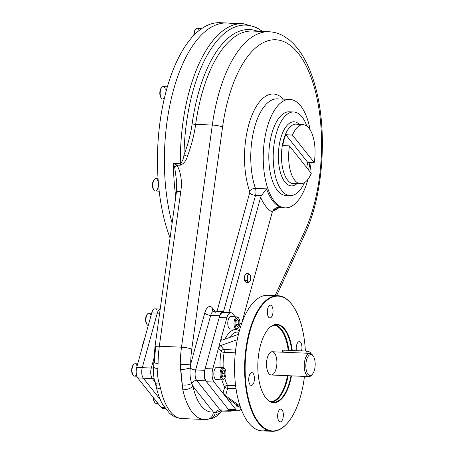 <?xml version="1.0" encoding="UTF-8"?>
<svg xmlns="http://www.w3.org/2000/svg" width="454" height="454" viewBox="0 0 454 454"><rect width="100%" height="100%" fill="white"/><g stroke="black" fill="none" stroke-linecap="round" stroke-linejoin="round"><path stroke-width="0.68" d="M262.554 31.485L256.385 27.405L243.055 23.67A127.949 57.09 92.4 0 0 180.346 163.729A4.653 2.077 -87.6 0 1 180.249 165.233C183.898 163.656 186.288 160.665 187.411 156.255A4.653 0.335 20.6 0 1 183.955 154.984C187.905 144.843 190.635 134.486 192.138 123.908A4.653 0.874 -172.1 0 0 195.663 124.345C194.119 135.207 191.367 145.842 187.411 156.255A4.653 0.335 20.6 0 1 183.955 154.984A126.581 56.483 92.4 0 1 262.321 31.474A126.581 56.483 92.4 0 0 183.955 154.984C183.637 158.537 182.434 161.454 180.346 163.729A4.653 2.077 -87.6 0 1 180.249 165.233L177.026 165.097C181.027 172.974 182.292 181.696 180.811 191.27L159.326 346.237L181.509 347.179A7.752 1.453 7.9 0 1 191.753 349.239A51.177 22.836 92.4 0 0 190.691 364.085L204.76 313.01A4.653 1.912 -164.6 0 0 210.673 315.394A7.752 3.462 92.4 0 1 213.925 311.331A7.752 3.462 92.4 0 0 210.673 315.394A4.653 1.912 -164.6 0 1 204.76 313.01A12.406 5.533 92.4 0 1 212.438 307.994L215.128 311.382L212.438 307.994A4.653 3.7 -38.4 0 0 212.909 311.001L222.937 311.716A7.752 3.462 92.4 0 0 219.691 315.78L210.673 315.394L195.651 369.931A7.752 3.462 92.4 0 0 196.696 380.435A4.653 3.7 141.6 0 0 191.758 383.454L192.893 386.212A51.177 22.836 92.4 0 0 213.295 411.948L215.122 412.924A7.752 6.305 75.2 0 1 210.747 418.645C213.352 418.832 220.553 413.793 221.064 411.755A7.752 6.679 35.7 0 1 215.951 414.292M235.024 24.59A127.949 57.09 -87.6 0 0 175.721 82.458A127.949 57.09 -87.6 0 0 172.111 223.192A127.949 57.09 -87.6 0 1 173.434 90.198A127.949 57.09 -87.6 0 1 227.096 22.995L243.055 23.67A127.949 57.09 92.4 0 0 180.346 163.729C182.434 161.454 183.637 158.537 183.955 154.984C187.905 144.843 190.635 134.486 192.138 123.908A4.653 0.874 -172.1 0 0 195.663 124.345L212.313 125.049L181.509 347.179A7.752 1.453 7.9 0 1 191.753 349.239A51.177 22.836 92.4 0 0 190.691 364.085L190.226 368.035C189.67 374.079 190.181 379.221 191.758 383.454L192.893 386.212A51.177 22.836 92.4 0 0 213.295 411.948L192.893 386.212A7.752 3.547 -12.4 0 1 182.82 389.753L182.139 384.867A7.752 3.416 -2 0 0 191.758 383.454A4.653 3.7 141.6 0 1 196.696 380.435L220.065 409.9A7.752 3.462 92.4 0 0 221.614 410.83A7.752 6.679 35.7 0 1 221.064 411.755L221.768 410.842M281.225 207.359L279.352 207.279L281.225 207.359L280.283 207.279L273.053 210.338C275.169 207.836 277.893 206.842 281.225 207.359A54.281 24.221 92.4 0 1 266.543 188.847L255.449 188.376A6.203 2.769 92.4 0 1 255.545 195.356L261.373 195.6L266.543 188.847L255.449 188.376A4.653 2.769 160.8 0 0 249.609 191.225A4.653 2.769 160.8 0 1 255.449 188.376A6.203 2.769 92.4 0 1 255.545 195.356A4.653 1.912 15.4 0 1 249.632 192.967A1.549 0.692 92.4 0 0 249.609 191.225A1.549 0.692 92.4 0 1 249.632 192.967L216.995 311.461L249.632 192.967A4.653 1.912 15.4 0 0 255.545 195.356L261.373 195.6L266.543 188.847A54.281 24.221 92.4 0 0 281.225 207.359M260.607 197.354L261.373 195.6L260.607 197.354A60.484 26.99 92.4 0 0 272.292 212.092L241.312 324.559L272.292 212.092A60.484 26.99 92.4 0 1 260.607 197.354L228.85 312.641L260.607 197.354M276.588 295.668L304.98 233.855C323.821 194.028 327.941 127.937 314.474 83.632C308.692 63.685 300.219 49.043 289.039 39.708L283.824 36.15C279.176 33.477 274.267 32.013 269.097 31.763A120.968 53.975 92.4 0 0 212.313 125.049A7.752 1.453 -172.1 0 1 222.556 127.114A113.211 50.513 92.4 0 1 298.312 53.385A113.211 50.513 92.4 0 1 304.867 230.916A7.752 4.688 24.7 0 1 304.98 233.855A7.752 4.688 24.7 0 0 304.867 230.916L275.152 295.605L304.867 230.916A113.211 50.513 92.4 0 0 298.312 53.385A113.211 50.513 92.4 0 0 222.556 127.114L191.753 349.239L222.556 127.114A7.752 1.453 -172.1 0 0 212.313 125.049L181.509 347.179A58.935 26.298 92.4 0 0 180.289 364.273A7.752 0.562 0.4 0 0 190.691 364.085L190.226 368.035A4.653 1.912 -164.6 0 0 195.651 369.931A7.752 3.462 92.4 0 0 196.696 380.435L205.707 380.815L229.077 410.285L220.065 409.9A7.752 3.462 92.4 0 0 221.614 410.83A7.752 6.679 35.7 0 1 221.064 411.755M272.593 211.229A58.935 26.298 92.4 0 0 278.83 207.58A58.935 26.298 92.4 0 1 272.593 211.229M283.432 99.12A58.935 26.298 92.4 0 0 251 117.711A58.935 26.298 92.4 0 0 249.609 191.225A58.935 26.298 92.4 0 1 251 117.711A58.935 26.298 92.4 0 1 283.432 99.12M176.731 182.213L174.745 167.702A7.752 3.467 143.5 0 1 177.026 165.097C181.027 172.974 182.292 181.696 180.811 191.27L159.326 346.237A58.935 26.298 92.4 0 0 158.1 363.336L157.913 368.79C157.226 373.965 157.725 378.999 159.416 383.902L160.631 388.811A7.752 3.547 167.6 0 1 156.199 386.649A7.752 3.547 167.6 0 1 156.84 384.686M207.427 419.331L210.747 418.645A7.752 6.305 75.2 0 0 215.122 412.924L220.996 410.898L215.122 412.924L213.295 411.948A7.752 6.918 -97.9 0 1 207.427 419.331L204.175 419.49A58.935 26.298 92.4 0 1 182.82 389.753A58.935 26.298 92.4 0 0 204.175 419.49A58.935 26.298 92.4 0 0 206.315 419.388A7.752 6.918 -97.9 0 0 207.427 419.331A7.752 6.918 -97.9 0 0 213.295 411.948L192.893 386.212A7.752 3.547 -12.4 0 1 182.82 389.753L180.289 364.273A58.935 26.298 92.4 0 1 181.509 347.179L159.326 346.237A7.752 1.453 -172.1 0 0 154.956 346.941A7.752 1.453 -172.1 0 1 159.326 346.237A58.935 26.298 92.4 0 0 158.1 363.336L157.913 368.79C157.226 373.965 157.725 378.999 159.416 383.902L160.631 388.811A58.935 26.298 92.4 0 0 181.992 418.548A58.935 26.298 92.4 0 0 184.131 418.446M252.447 31.054L269.097 31.763A120.968 53.975 92.4 0 0 212.313 125.049L195.663 124.345A120.968 53.975 -87.6 0 1 252.447 31.054A120.968 53.975 -87.6 0 0 195.663 124.345C194.119 135.207 191.367 145.842 187.411 156.255C186.288 160.665 183.898 163.656 180.249 165.233L177.026 165.097L173.4 163.434L174.745 167.702L173.4 163.434L177.026 165.097A7.752 3.467 143.5 0 0 174.745 167.702L176.731 182.207L176.441 191.974A7.752 1.453 -172.1 0 1 180.811 191.27A7.752 1.453 -172.1 0 0 176.441 191.974L154.956 346.941L153.821 362.803A7.752 0.562 -179.6 0 0 158.1 363.336A7.752 0.562 -179.6 0 1 153.821 362.803L153.651 366.911A7.752 1.663 -175 0 0 157.913 368.79A7.752 1.663 -175 0 1 153.651 366.911L153.276 372.74L154.241 379.493L155.251 382.938A7.752 2.48 163.3 0 0 159.416 383.902A7.752 2.48 163.3 0 1 155.251 382.938A7.752 2.48 163.3 0 1 155.501 381.916M160.631 388.811A7.752 3.547 167.6 0 1 156.199 386.649C157.691 393.47 159.853 399.418 162.68 404.48L169.319 413.026C172.917 416.369 177.139 418.208 181.992 418.548A58.935 26.298 92.4 0 1 160.631 388.811M153.651 366.911A7.752 1.663 -175 0 1 153.968 366.491M153.821 362.803A7.752 0.562 -179.6 0 1 154.638 362.559A51.177 22.836 92.4 0 1 155.699 347.713A7.752 1.453 -172.1 0 1 154.956 346.941M176.441 191.974A7.752 1.453 -172.1 0 0 177.191 192.746M212.954 311.064L212.886 310.984A4.653 3.7 -38.4 0 1 212.438 307.994A12.406 5.533 92.4 0 0 204.76 313.01L190.691 364.085A7.752 0.562 0.4 0 1 180.289 364.273L180.635 369.755A7.752 0.726 -9 0 0 190.226 368.035C189.67 374.079 190.181 379.221 191.758 383.454A7.752 3.416 -2 0 1 182.139 384.867L180.635 369.755A7.752 0.726 -9 0 0 190.226 368.035A4.653 1.912 -164.6 0 0 195.651 369.931L210.673 315.394L219.691 315.78L204.669 370.316L195.651 369.931L204.669 370.316A7.752 3.462 92.4 0 0 205.707 380.815L196.696 380.435L220.065 409.9A4.653 3.7 141.6 0 0 215.122 412.924A4.653 3.7 141.6 0 1 220.065 409.9L229.077 410.285A7.752 3.462 92.4 0 0 230.626 411.216A7.752 3.462 92.4 0 0 232.062 410.603A7.752 3.462 92.4 0 1 229.077 410.285L205.707 380.815A7.752 3.462 92.4 0 1 204.669 370.316L219.691 315.78A7.752 3.462 92.4 0 1 224.316 312.448A7.752 3.462 92.4 0 0 222.937 311.716M154.91 381.808L152.323 378.551L143.311 378.165A7.752 3.462 -87.6 0 1 142.267 367.666L157.288 313.129A7.752 3.462 -87.6 0 1 160.205 309.089A7.752 3.462 -87.6 0 0 157.288 313.129L142.267 367.666L151.278 368.046A7.752 3.462 92.4 0 0 152.323 378.551L143.311 378.165L160.239 399.514L143.311 378.165A7.752 3.462 -87.6 0 1 142.267 367.666L151.278 368.046L153.923 358.45L151.278 368.046A7.752 3.462 92.4 0 0 152.323 378.551A4.653 3.7 -38.4 0 1 154.139 379.107A4.653 3.7 -38.4 0 0 152.323 378.551L154.91 381.808M153.588 367.615A4.653 1.912 15.4 0 1 151.278 368.046A4.653 1.912 15.4 0 0 153.588 367.615M173.4 163.434A127.949 57.09 92.4 0 0 175.766 196.843A127.949 57.09 92.4 0 1 173.4 163.434L180.346 163.729L173.4 163.434M192.138 123.908A122.33 54.582 -87.6 0 1 257.622 31.275A122.33 54.582 -87.6 0 0 192.138 123.908M223.464 311.83L255.545 195.356L223.464 311.83M215.474 312.261A7.752 3.462 92.4 0 0 213.925 311.331M277.36 98.858A54.281 24.221 92.4 0 0 253.922 129.952A54.281 24.221 92.4 0 0 255.449 188.376A54.281 24.221 92.4 0 1 253.922 129.952A54.281 24.221 92.4 0 1 277.36 98.858L289.839 99.392A54.281 24.221 92.4 0 0 265.823 133.011A54.281 24.221 92.4 0 0 269.494 192.91A54.281 24.221 92.4 0 0 308.039 179.205A54.281 24.221 92.4 0 1 285.237 207.853A54.281 24.221 92.4 0 1 282.609 207.416A54.281 24.221 92.4 0 1 269.494 192.91A54.281 24.221 92.4 0 1 274.715 109.845A54.281 24.221 92.4 0 1 310.133 129.867A54.281 24.221 92.4 0 0 289.839 99.392M159.626 313.226L157.288 313.129L159.626 313.226M309.804 171.544A54.281 24.221 92.4 0 0 311.149 162.47A54.281 24.221 92.4 0 1 309.804 171.544M247.084 279.902A2.713 1.209 92.4 0 0 247.305 279.216M164.303 407.533A7.752 3.462 -87.6 0 1 161.13 407.403L137.761 377.932A7.752 3.462 -87.6 0 1 136.722 367.428L151.744 312.891A7.752 3.462 -87.6 0 1 156.539 309.759M142.993 343.667A31.02 13.841 92.4 0 0 141.801 348.978A31.02 13.841 92.4 0 1 142.993 343.667A31.02 13.841 92.4 0 1 144.588 338.866A31.02 13.841 92.4 0 0 142.993 343.667M165.228 408.441L162.68 408.333A7.752 3.462 -87.6 0 1 161.13 407.403L164.592 407.544L161.13 407.403L137.761 377.932L143.311 378.165L137.761 377.932A7.752 3.462 -87.6 0 1 136.722 367.428L142.267 367.666L136.722 367.428L151.744 312.891L157.288 313.129L151.744 312.891A7.752 3.462 -87.6 0 1 154.99 308.828L160.211 309.049M313.039 355.817A10.47 4.671 92.4 0 0 305.82 365.311A10.47 4.671 92.4 0 0 312.653 373.926A10.47 4.671 92.4 0 0 313.039 355.817A10.47 4.671 92.4 0 0 305.826 365.056A10.47 4.671 92.4 0 0 312.443 374.181A10.47 4.671 92.4 0 0 315.167 365.215A10.47 4.671 92.4 0 0 313.215 356.049A10.47 4.671 92.4 0 0 313.039 355.817M313.215 356.049L312.477 355.011A11.634 5.193 92.4 0 0 312.278 354.75A11.634 5.193 92.4 0 0 309.957 353.354A11.634 5.193 92.4 0 0 304.276 364.755A11.634 5.193 92.4 0 0 308.97 376.593A11.634 5.193 92.4 0 0 312.034 374.618M312.278 354.75A11.634 5.193 92.4 0 0 304.265 365.016A11.634 5.193 92.4 0 0 311.62 375.157L312.443 374.181M241.312 324.565L239.899 322.788L241.312 324.565M230.91 312.727L223.283 312.403A9.693 4.324 92.4 0 0 219.22 317.482L226.847 317.806L212.761 368.932L218.488 348.144L220.627 345.545L223.788 349.535L235.649 350.04L223.788 349.535L220.627 345.545L218.488 348.144L221.143 351.492A2.327 1.85 141.6 0 1 223.788 349.535A2.327 1.039 92.4 0 1 224.185 352.327A29.856 13.319 92.4 0 0 223.203 367.496A29.856 13.319 92.4 0 1 224.185 352.327A2.327 0.63 -169.5 0 1 221.143 351.492A2.327 0.63 -169.5 0 0 224.185 352.327A2.327 1.039 92.4 0 0 223.788 349.535A2.327 1.85 141.6 0 0 221.143 351.492A32.183 14.358 92.4 0 0 220.065 367.36A32.183 14.358 92.4 0 1 221.143 351.492L218.488 348.144L221.121 338.599L222.267 340.046L221.121 338.599L226.847 317.806A9.693 4.324 92.4 0 1 232.845 313.89L235.149 316.79L232.845 313.89A9.693 4.324 92.4 0 0 230.91 312.727A9.693 4.324 92.4 0 0 226.847 317.806L219.22 317.482L205.134 368.608A9.693 4.324 92.4 0 0 206.439 381.735L228.345 409.366A9.693 4.324 92.4 0 0 230.286 410.529L237.907 410.853A9.693 4.324 92.4 0 0 240.898 408.504A9.693 4.324 92.4 0 1 235.972 409.69A9.693 4.324 92.4 0 0 237.907 410.853M286.122 381.57A38.306 17.093 92.4 0 0 287.473 375.685A38.306 17.093 92.4 0 1 286.122 381.57A38.306 17.093 92.4 0 1 270.635 401.648A38.306 17.093 92.4 0 0 286.122 381.57M288.216 350.301A38.306 17.093 92.4 0 0 273.881 325.143A38.306 17.093 92.4 0 1 288.216 350.301M286.712 381.808A38.772 17.297 92.4 0 0 288.103 375.708A38.772 17.297 92.4 0 1 286.712 381.808A38.772 17.297 92.4 0 1 271.906 402.051A38.772 17.297 92.4 0 0 286.712 381.808M288.852 350.329A38.772 17.297 92.4 0 0 275.186 324.848A38.772 17.297 92.4 0 1 288.852 350.329M267.934 329.405A38.772 17.297 -87.6 0 1 291.729 350.454A38.772 17.297 -87.6 0 0 276.634 324.775A38.772 17.297 -87.6 0 0 267.934 329.405M290.98 375.833A38.772 17.297 -87.6 0 1 265.068 396.898A38.772 17.297 -87.6 0 0 273.342 402.25L273.342 402.25A38.772 17.297 -87.6 0 0 289.59 381.928A38.772 17.297 -87.6 0 0 290.98 375.833M260.585 344.921A39.157 17.473 -87.6 0 1 268.07 329.241A39.157 17.473 -87.6 0 1 292.262 350.477A39.157 17.473 -87.6 0 0 278.018 324.514A39.157 17.473 -87.6 0 0 260.585 344.921A39.157 17.473 -87.6 0 0 265.187 397.068L265.187 397.068A39.157 17.473 -87.6 0 0 291.508 375.855A39.157 17.473 -87.6 0 1 267.173 399.446A39.157 17.473 -87.6 0 1 260.585 344.921M272.111 431.3A67.85 30.276 -87.6 0 0 287.711 422.748A67.85 30.276 -87.6 0 1 287.575 422.912A67.85 30.276 -87.6 0 1 252.01 411.636A67.85 30.276 -87.6 0 1 249.428 331.278A67.85 30.276 -87.6 0 1 292.563 305.389A67.85 30.276 -87.6 0 1 292.682 305.565A67.85 30.276 -87.6 0 0 277.865 295.724L267.809 295.293A67.85 30.276 92.4 0 0 234.684 361.798A67.85 30.276 92.4 0 0 262.054 430.874L272.111 431.3A67.85 30.276 -87.6 0 1 249.428 331.278A67.85 30.276 -87.6 0 1 277.865 295.724M287.847 422.589A67.464 30.1 -87.6 0 0 304.464 376.406A67.464 30.1 -87.6 0 1 263.019 426.993A67.464 30.1 -87.6 0 1 249.921 331.477A67.464 30.1 -87.6 0 1 292.807 305.735A67.464 30.1 -87.6 0 1 305.36 351.033A67.464 30.1 -87.6 0 0 282.235 296.916A67.464 30.1 -87.6 0 0 249.921 331.477A67.464 30.1 -87.6 0 0 252.486 411.375A67.464 30.1 -87.6 0 0 287.847 422.589L287.575 422.912M212.761 368.932A9.693 4.324 92.4 0 0 214.067 382.058L206.439 381.735L214.067 382.058L222.976 393.295L225.604 395.667L240.058 406.12L225.604 395.667L227.641 388.289A2.327 1.039 92.4 0 0 227.465 385.355L235.603 385.701L227.465 385.355A29.856 13.319 92.4 0 1 224.764 378.159A29.856 13.319 92.4 0 0 227.465 385.355A2.327 1.663 151.8 0 0 224.685 387.097L222.976 393.295L225.604 395.667L227.641 388.289A2.327 1.039 92.4 0 0 227.465 385.355A2.327 1.663 151.8 0 0 224.685 387.097A2.327 0.953 -164.6 0 0 227.641 388.289L236.001 388.641L227.641 388.289A2.327 0.953 -164.6 0 1 224.685 387.097L222.976 393.295L235.972 409.69L228.345 409.366L235.972 409.69L214.067 382.058A9.693 4.324 92.4 0 1 212.761 368.932L205.134 368.608L212.761 368.932M296.394 350.653A6.396 2.855 -87.6 0 1 299.356 341.624A6.396 2.855 -87.6 0 1 301.547 350.868A6.396 2.855 -87.6 0 0 299.356 341.624A6.396 2.855 -87.6 0 0 296.394 350.653M278.949 421.125A6.396 2.855 -87.6 0 1 279.182 410.058A6.396 2.855 -87.6 0 1 283.358 415.319A6.396 2.855 -87.6 0 1 278.949 421.125A6.396 2.855 -87.6 0 1 277.791 413.878A6.396 2.855 -87.6 0 1 280.771 409.111A6.396 2.855 -87.6 0 1 282.904 418.543A6.396 2.855 -87.6 0 1 280.226 421.891A6.396 2.855 -87.6 0 1 278.949 421.125M271.719 305.922A6.396 2.855 -87.6 0 1 271.481 316.994A6.396 2.855 -87.6 0 1 267.31 311.728A6.396 2.855 -87.6 0 1 271.719 305.922A6.396 2.855 -87.6 0 1 272.582 314.588A6.396 2.855 -87.6 0 1 269.897 317.942A6.396 2.855 -87.6 0 1 267.315 311.427A6.396 2.855 -87.6 0 1 270.442 305.156A6.396 2.855 -87.6 0 1 271.719 305.922M249.172 375.997A6.396 2.855 -87.6 0 1 254.127 375.685A6.396 2.855 -87.6 0 1 251.442 385.423A6.396 2.855 -87.6 0 1 249.172 375.997A6.396 2.855 -87.6 0 1 251.851 372.643A6.396 2.855 -87.6 0 1 253.99 382.075A6.396 2.855 -87.6 0 1 251.312 385.429A6.396 2.855 -87.6 0 1 249.172 375.997M272.797 296.451A67.85 30.276 92.4 0 0 234.684 361.798A67.85 30.276 92.4 0 0 267.122 430.142M227.159 398.118L227.062 398.453L226.858 398.073L227.942 398.618C226.932 397.914 226.642 397.857 227.062 398.453L227.159 398.118M221.91 379.856A32.183 14.358 92.4 0 0 224.685 387.097A32.183 14.358 92.4 0 1 221.91 379.856M239.377 330.847A32.183 14.358 92.4 0 0 225.002 339.087A32.183 14.358 92.4 0 1 239.377 330.847M239.003 332.237A29.856 13.319 92.4 0 0 237.754 332.05A29.856 13.319 92.4 0 0 229.656 337.464A29.856 13.319 92.4 0 1 237.754 332.05L238.986 332.288M276.072 368.898A11.634 5.193 92.4 0 0 271.94 351.754A11.634 5.193 92.4 0 0 267.066 369.465A11.634 5.193 92.4 0 0 276.072 368.898M224.185 352.327L235.337 352.798L224.185 352.327M221.121 338.599L221.212 339.927L222.131 340.091L238.458 334.388L222.131 340.091C221.212 340.301 220.871 339.802 221.121 338.599M220.627 345.545L237.283 339.728L220.627 345.545M227.942 398.618L240.637 407.8L227.942 398.618M172.111 223.192A127.949 57.09 -87.6 0 1 173.434 90.198A127.949 57.09 -87.6 0 1 227.096 22.995L220.167 22.7A127.949 57.09 -87.6 0 0 164.308 98.569A127.949 57.09 -87.6 0 0 170.068 237.93A127.949 57.09 -87.6 0 1 165.154 95.039A127.949 57.09 -87.6 0 1 223.623 23.086M314.23 162.543A29.544 13.183 92.4 0 0 309.009 128.255A29.544 13.183 92.4 0 0 292.461 135.093L314.23 162.543A29.544 13.183 92.4 0 0 303.34 124.725A29.544 13.183 92.4 0 0 292.461 135.093L285.759 134.685A29.799 13.297 92.4 0 0 282.78 145.507L289.482 145.916A29.544 13.183 92.4 0 0 294.703 180.204A29.544 13.183 92.4 0 0 300.832 183.751A29.544 13.183 92.4 0 0 311.251 173.366A29.544 13.183 92.4 0 1 294.703 180.204A29.544 13.183 92.4 0 1 289.482 145.916L311.251 173.366L289.482 145.916L282.78 145.507A29.799 13.297 92.4 0 1 285.759 134.685L292.461 135.093L314.23 162.543L307.727 162.39L285.759 134.685L307.727 162.39A29.799 13.297 92.4 0 1 306.632 167.543A29.799 13.297 92.4 0 0 307.727 162.39L314.23 162.543M287.603 180.147A29.816 13.302 -87.6 0 1 282.24 146.103A29.816 13.302 -87.6 0 1 296.32 124.152A29.816 13.302 -87.6 0 0 282.24 146.103A29.816 13.302 -87.6 0 0 287.603 180.147A29.816 13.302 -87.6 0 0 293.789 183.728A29.816 13.302 -87.6 0 1 287.603 180.147M284.942 182.031A32.064 14.307 -87.6 0 1 280.294 139.889A32.064 14.307 -87.6 0 1 299.362 124.402A32.064 14.307 -87.6 0 0 280.294 139.889A32.064 14.307 -87.6 0 0 284.942 182.031A32.064 14.307 -87.6 0 0 296.842 183.739A32.064 14.307 -87.6 0 1 284.942 182.031M293.715 111.99A41.853 18.676 92.4 0 1 302.075 117.013A41.853 18.676 92.4 0 1 306.904 126.167A41.853 18.676 92.4 0 0 302.075 117.013A41.853 18.676 92.4 0 0 276.174 133.924A41.853 18.676 92.4 0 0 281.809 190.606A41.853 18.676 92.4 0 0 304.509 182.621A41.853 18.676 92.4 0 1 290.168 195.623L285.765 195.436A41.853 18.676 92.4 0 1 268.882 152.828A41.853 18.676 92.4 0 1 289.312 111.803L293.715 111.99A41.853 18.676 92.4 0 0 273.285 153.015A41.853 18.676 92.4 0 0 290.168 195.623M308.612 170.04A41.853 18.676 92.4 0 0 309.934 162.441A41.853 18.676 92.4 0 1 308.612 170.04M246.335 273.631L248.798 273.734L249.95 274.812A3.876 1.731 92.4 0 0 248.213 274.92L248.798 273.734L249.95 274.812A3.876 1.731 -87.6 0 1 250.744 278.109A3.876 1.731 -87.6 0 1 249.808 281.52A3.876 1.731 -87.6 0 1 248.071 281.628A3.876 1.731 -87.6 0 1 247.277 278.33A3.876 1.731 -87.6 0 1 248.213 274.92L248.798 273.734L246.335 273.631L244.553 275.975L247.016 276.077L248.213 274.92A3.876 1.731 92.4 0 1 249.95 274.812A3.876 1.731 -87.6 0 1 250.585 276.327A3.876 1.731 -87.6 0 1 250.744 278.109A3.876 1.731 -87.6 0 1 250.421 280.237A3.876 1.731 -87.6 0 1 249.808 281.52L248.605 282.677L246.142 282.575L244.456 280.447L244.553 275.975L247.016 276.077L248.213 274.92A3.876 1.731 -87.6 0 0 247.277 278.33L247.016 276.077L247.277 278.33L246.919 280.549L248.605 282.677L246.142 282.575M250.387 280.334L250.744 278.109L249.808 281.52M250.483 275.862L249.95 274.812L250.483 275.862M250.421 280.237L250.279 280.674M246.919 280.549L244.456 280.447L246.919 280.549M224.338 368.234A6.203 2.769 92.4 0 0 223.096 367.485A6.203 2.769 92.4 0 0 220.207 372.11A6.203 2.769 92.4 0 0 221.331 379.141A6.203 2.769 92.4 0 0 222.573 379.885A6.203 2.769 92.4 0 0 224.265 378.744M223.096 367.485L216.859 367.224A6.203 2.769 92.4 0 0 213.828 373.301A6.203 2.769 92.4 0 0 216.331 379.618L222.573 379.885M225.082 373.778L224.219 376.928L222.613 377.03L221.881 373.983L222.749 370.833L224.35 370.731L225.082 373.778L224.219 376.928L222.613 377.03L221.881 373.983L222.749 370.833L224.35 370.731L225.082 373.778L221.972 373.648L225.082 373.778M222.573 376.86L224.219 376.928L222.573 376.86M224.934 369.062L224.441 368.37A6.203 2.769 92.4 0 0 220.531 370.617A6.203 2.769 92.4 0 0 221.331 379.141A6.203 2.769 92.4 0 0 223.987 379.118L224.537 378.466A5.425 2.423 92.4 0 0 225.95 373.818A5.425 2.423 92.4 0 0 224.934 369.062A5.425 2.423 92.4 0 0 221.512 371.026A5.425 2.423 92.4 0 0 222.216 378.488A5.425 2.423 92.4 0 0 224.537 378.466M222.216 378.488A5.425 2.423 92.4 0 0 225.956 373.563A5.425 2.423 92.4 0 0 222.415 369.096A5.425 2.423 92.4 0 0 222.216 378.488M238.628 318.146A6.203 2.769 92.4 0 0 237.039 316.875A6.203 2.769 92.4 0 0 234.44 320.121A6.203 2.769 92.4 0 0 236.511 329.269A6.203 2.769 92.4 0 0 238.202 328.134M237.039 316.875L230.797 316.608A6.203 2.769 92.4 0 0 227.772 322.686A6.203 2.769 92.4 0 0 230.274 329.002L236.511 329.269M237.323 326.585L235.972 324.888L236.052 321.307L237.476 319.434L238.821 321.131L238.747 324.712L237.323 326.585L235.972 324.888L236.052 321.307L237.476 319.434L238.821 321.131L238.747 324.712L237.323 326.585M235.978 324.593L238.747 324.712L235.978 324.593M236.262 321.023L238.821 321.131L236.262 321.023M238.878 318.453L238.384 317.755A6.203 2.769 92.4 0 0 234.44 320.121A6.203 2.769 92.4 0 0 234.673 327.47A6.203 2.769 92.4 0 0 237.924 328.503L238.475 327.85A5.425 2.423 92.4 0 0 239.888 323.203A5.425 2.423 92.4 0 0 238.878 318.453A5.425 2.423 92.4 0 0 235.427 320.524A5.425 2.423 92.4 0 0 235.632 326.948A5.425 2.423 92.4 0 0 238.475 327.85M235.427 320.524A5.425 2.423 92.4 0 0 237.351 328.52A5.425 2.423 92.4 0 0 239.633 320.257A5.425 2.423 92.4 0 0 235.427 320.524M235.904 404.372A6.203 2.769 92.4 0 0 238.021 406.966L239.581 407.034M147.295 314.27A5.425 2.423 -87.6 0 0 145.621 318.997A5.425 2.423 -87.6 0 0 146.716 324.077A5.425 2.423 -87.6 0 1 146.625 323.952L147.113 324.644A6.203 2.769 -87.6 0 0 147.221 324.786A6.203 2.769 -87.6 0 0 148.265 325.507A6.203 2.769 -87.6 0 1 147.221 324.786A6.203 2.769 -87.6 0 1 146.097 317.755A6.203 2.769 -87.6 0 1 148.986 313.135L151.642 313.249M147.113 324.644A6.203 2.769 -87.6 0 1 145.955 319.213A6.203 2.769 -87.6 0 1 147.573 313.901A6.203 2.769 -87.6 0 1 151.029 315.49M146.625 323.952A5.425 2.423 -87.6 0 1 145.609 319.202A5.425 2.423 -87.6 0 1 147.022 314.548L147.573 313.901M136.87 376.247L134.52 376.145A6.203 2.769 -87.6 0 1 132.443 367.002A6.203 2.769 -87.6 0 1 135.042 363.75L137.704 363.864M136.438 374.629A6.203 2.769 -87.6 0 1 133.175 375.259A6.203 2.769 -87.6 0 1 132.018 369.828A6.203 2.769 -87.6 0 1 133.629 364.517A6.203 2.769 -87.6 0 1 137.085 366.106M133.175 375.259L132.681 374.567A5.425 2.423 -87.6 0 1 131.666 369.817A5.425 2.423 -87.6 0 1 133.079 365.164L133.629 364.517M132.931 374.868A5.425 2.423 -87.6 0 1 131.666 369.817A5.425 2.423 -87.6 0 1 133.351 364.885M158.1 403.578L156.204 403.493A6.203 2.769 -87.6 0 1 154.967 402.749A6.203 2.769 -87.6 0 1 153.69 398.022A6.203 2.769 -87.6 0 0 154.859 402.613A6.203 2.769 -87.6 0 0 157.515 402.846M154.859 402.613L154.371 401.915A5.425 2.423 -87.6 0 1 153.344 397.579A5.425 2.423 -87.6 0 0 154.615 402.221M195.566 29.374A5.425 2.423 -87.6 0 0 193.881 35.327A5.425 2.423 -87.6 0 1 195.288 29.652L195.839 28.999A6.203 2.769 -87.6 0 0 194.216 34.981A6.203 2.769 -87.6 0 1 197.252 28.233L201.939 28.432M195.839 28.999A6.203 2.769 -87.6 0 1 199.238 30.424M164.189 99.063L162.668 99A6.203 2.769 -87.6 0 1 160.597 89.852A6.203 2.769 -87.6 0 1 163.196 86.6L167.384 86.782M164.541 97.565A6.203 2.769 -87.6 0 1 161.323 98.115A6.203 2.769 -87.6 0 1 160.597 89.852A6.203 2.769 -87.6 0 1 161.783 87.367A6.203 2.769 -87.6 0 1 165.318 89.234M161.323 98.115L160.829 97.423A5.425 2.423 -87.6 0 1 160.194 90.193A5.425 2.423 -87.6 0 1 161.232 88.019L161.783 87.367M161.079 97.724A5.425 2.423 -87.6 0 1 160.194 90.193A5.425 2.423 -87.6 0 1 161.505 87.741M159.195 191.191L155.302 191.026A6.203 2.769 -87.6 0 1 152.85 186.605A6.203 2.769 -87.6 0 1 155.83 178.632L158.054 178.728M157.68 188.478A6.203 2.769 -87.6 0 1 153.957 190.147A6.203 2.769 -87.6 0 1 152.85 186.605A6.203 2.769 -87.6 0 1 154.417 179.398A6.203 2.769 -87.6 0 1 158.009 181.487M153.957 190.147L153.463 189.449A5.425 2.423 -87.6 0 1 152.499 186.35A5.425 2.423 -87.6 0 1 153.866 180.051L154.417 179.398M153.713 189.749A5.425 2.423 -87.6 0 1 152.499 186.35A5.425 2.423 -87.6 0 1 154.139 179.767M306.456 351.078A3.104 1.271 15.4 0 1 309.514 351.958A3.104 1.271 15.4 0 1 310.581 353.467L310.615 353.377A3.104 1.271 15.4 0 0 306.456 351.078L305.877 353.178L306.456 351.078L284.266 350.136L283.688 352.236L284.266 350.136L306.456 351.078M283.602 352.236A3.104 1.271 15.4 0 1 284.266 350.136A3.104 1.271 15.4 0 0 282.445 350.783L282.065 352.168M155.251 382.938L156.199 386.649M230.626 411.216L220.553 411.091L220.916 410.643M277.434 207.523L285.237 207.853M204.175 419.49L181.992 418.548M309.957 353.354L272.184 351.748M308.97 376.593L271.197 374.993M292.807 305.735L292.563 305.389M239.037 332.101L237.754 332.05M303.34 124.725L296.32 124.152M300.832 183.751L293.789 183.728"/></g></svg>
